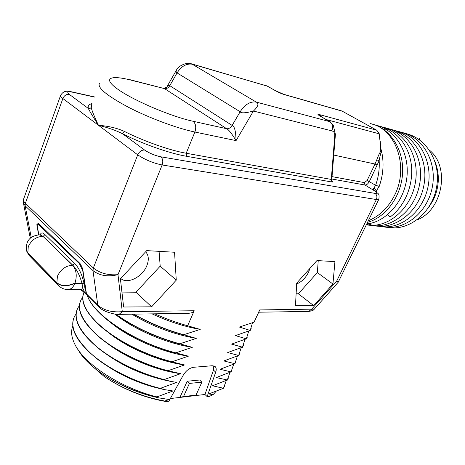 <?xml version="1.0" encoding="UTF-8"?>
<svg xmlns="http://www.w3.org/2000/svg" width="465" height="465" viewBox="0 0 465 465"><rect width="100%" height="100%" fill="white"/><g stroke="black" fill="none" stroke-linecap="round" stroke-linejoin="round"><path stroke-width="0.7" d="M23.541 199.34L23.297 202.252L25.139 205.786L92.977 270.607L97.801 305.168C103.887 310.417 112.053 312.579 122.289 311.655L194.201 310.748L187.639 325.762L200.229 329.418L183.721 334.707L196.253 338.398L179.74 343.809L192.307 347.314L175.787 352.848L188.383 356.167L171.858 361.822L184.489 364.961L167.964 370.733L180.618 373.691L164.087 379.585L171.137 381.48L176.776 382.364L160.245 388.374L164.401 389.594L172.963 390.978L156.932 396.895L158.379 397.796L169.173 399.534L164.773 401.051L166.052 401.562L168.853 401.225L183.291 375.11C186.116 370.57 189.551 367.96 193.603 367.28L212.238 365.74L215.063 366.501C216.341 367.699 216.556 369.588 215.708 372.163L207.146 396.604L209.68 396.302L213.156 394.587L208.75 393.96L223.473 388.269L212.493 385.781L227.304 379.998L216.254 377.557L231.059 371.872L220.044 369.28L234.842 363.694L223.863 360.945L238.65 355.463L227.699 352.551L242.48 347.181L231.564 344.106L246.34 338.84L235.459 335.608L250.222 330.446L239.376 327.052L254.03 322.204L259.708 309.928L314.288 309.126M174.561 252.251L176.264 280.139L151.619 306.807L123.632 307.01L120.4 278.756L146.737 250.623L174.561 252.251M316.956 260.563L334.934 261.615L332.934 284.016L313.701 305.627L295.467 305.755L296.699 283.121L316.956 260.563M60.514 95.662L23.872 198.41C23.081 199.921 23.581 201.548 25.377 203.304L93.355 267.98C99.946 273.251 108.153 275.478 117.988 274.652L122.289 311.655L119.034 314.381M254.03 322.204L258.964 311.724L258.836 312.201L308.69 311.428L311.591 309.277L336.695 281.069L338.904 281.168M375.511 191.411L375.581 191.47C377.911 194.068 379.8 192.853 378.806 199.322L376.377 199.531L162.145 164.97L117.988 274.652C107.909 277.088 99.568 275.733 92.977 270.607L93.355 267.98L137.739 154.833L98.417 125.254C108.746 126.131 117.418 128.195 124.44 131.45C144.528 141.523 169.83 150.375 186.192 153.247L331.278 179.426L331.76 180.002M91.948 103.556C88.914 104.381 87.711 106.008 88.333 108.432C89.704 108.769 90.692 108.322 91.297 107.095C91.14 108.717 93.511 114.774 98.417 125.254C108.287 127.73 116.349 130.572 122.609 133.781C143.458 144.255 169.754 153.421 186.709 156.327L331.812 181.984C333.173 182.117 333.213 181.751 331.94 180.885M375.296 191.289L364.967 185.012C366.606 185.047 368.082 183.867 369.396 181.472L379.149 160.681L376.766 159.879C378.754 154.572 380.172 151.712 381.015 151.288C380.469 150.317 380.138 146.882 380.021 140.965L379.318 133.85L376.819 130.264M321.484 116.837L319.472 114.599C317.043 113.908 317.537 114.588 320.96 116.639L329.726 121.627C332.51 123.702 333.161 126.765 331.679 130.828C333.649 131.293 334.695 132.705 334.812 135.071L335.416 134.356M320.414 116.32L320.96 116.639M331.812 181.984L331.278 179.426L334.812 135.071M308.493 311.428L308.69 311.428C311.986 310.928 313.805 310.213 314.154 309.277L338.189 282.255L336.695 281.069L376.377 199.531C377.377 196.928 376.923 194.881 375.017 193.388L160.838 156.81C154.833 155.537 149.428 153.287 144.615 150.056L122.609 133.781L124.44 131.45M69.32 94.372C66.472 91.965 67.611 91.256 72.749 92.239L71.895 91.867C66.478 90.96 63.972 90.384 60.688 95.18C60.165 95.895 60.892 97.005 62.868 98.516C64.275 95.453 66.425 94.07 69.32 94.372L88.333 108.432C89.129 110.321 92.489 115.93 98.417 125.254L62.868 98.516L25.377 203.304L25.139 205.786L31.207 237.365M379.208 186.413L375.627 185.25C378.481 177.235 379.655 169.045 379.149 160.681C380.353 154.334 381.207 151.398 381.707 151.863C384.096 163.36 383.265 174.875 379.208 186.413L376.359 190.848L376.301 192.004M370.297 123.609C395.767 128.346 409.473 167.005 394.436 195.567C388.124 207.849 379.446 216.219 368.396 220.677M387.822 214.557L390.007 217.068C405.102 206.169 414.187 183.774 411.147 163.471C408.16 143.139 393.605 127.741 376.615 125.777M366.786 223.973C386.473 221.962 405.027 200.723 407.038 175.869C409.241 151.02 394.308 128.41 374.412 124.864M367.594 222.322C385.88 217.382 401.452 196.189 402.597 172.934C403.858 149.672 390.42 128.741 372.134 124.097M367.135 223.264C388.548 233.889 418.25 215.667 423.836 185.576C429.91 155.56 408.654 127.195 383.48 129.334M366.641 224.281C387.7 231.46 414.123 213.08 419.482 184.954C425.213 156.885 407.357 129.386 383.945 128.137M366.391 224.798C387.688 228.972 411.949 208.547 415.64 180.856C419.668 153.194 401.516 127.619 378.743 126.84M418.686 139.07L419.506 138.221L419.366 139.541M383.84 226.269C405.399 233.872 432.56 214.522 436.775 185.93C441.425 157.391 420.918 131.27 396.837 132.897M381.649 226.374C402.184 232.029 426.864 214.336 432.154 187.86C437.763 161.448 421.767 134.955 399.563 132.066M379.44 226.327C399.65 230.442 422.865 212.668 427.974 186.994C433.357 161.372 418.715 135.437 397.482 131.264M435.037 161.721C439.966 174.445 439.338 187.308 433.148 200.31L428.596 207.541M429.683 150.352C450.329 167.15 442.575 209.953 417.332 219.776M332.027 176.63L364.444 182.617L367.106 180.501L375.627 185.25L374.005 187.941L376.359 190.848L375.755 191.597M374.005 187.941C373.017 188.86 373.314 189.906 374.883 191.086L375.081 191.289C377.26 192.981 377.237 193.678 375.017 193.388M380.533 147.399L381.707 151.863L381.015 151.288L380.841 149.765M381.707 151.863L381.161 150.753M380.021 140.965L379.097 133.699L376.633 130.154L346.384 113.472M346.21 113.373L342.228 111.176L284.144 94.523C281.831 93.878 278.797 92.529 275.036 90.483L266.59 85.752M275.036 90.483L267.23 86.042L192.713 64.304C186.738 63.159 181.53 66.024 177.084 72.9C176.037 72.569 175.846 71.604 176.502 70.006C177.642 67.506 180.496 65.437 185.064 63.792C188.139 63.316 190.354 63.35 191.696 63.897L256.343 102.114C259.121 103.521 258.156 106.497 253.448 111.036L236.051 140.616L194.881 132.025L186.192 153.247L186.709 156.327M240.149 111.751C241.021 113.39 245.45 113.152 253.448 111.036L331.679 130.828C332.923 128.044 333.44 126.131 333.231 125.085L329.726 121.627L256.343 102.114C250.385 101.161 244.985 104.375 240.149 111.751L232.145 125.416C234.523 126.137 235.831 131.2 236.051 140.616C231.814 133.618 228.687 129.654 226.658 128.712C228.722 128.962 230.553 127.863 232.145 125.416L169.789 85.676L177.084 72.9L240.149 111.751M333.196 125.004L335.41 134.449L331.76 179.972L332.086 181.094L331.533 180.687M130.049 79.713L164.505 88.612C166.563 88.937 168.324 87.961 169.789 85.676C168.807 84.88 167.755 85.415 166.644 87.292L163.808 88.257M284.144 94.523L275.699 90.768M192.033 63.996L267.892 86.327M258.964 311.724L259.708 309.928M254.314 321.768L255.628 318.938M252.507 322.774L250.222 330.446M250.124 330.656L251.222 328.691M248.699 331.19L246.34 338.84M246.241 339.043L247.363 337.038M244.916 339.555L242.48 347.181M242.387 347.384L243.526 345.332M241.149 347.867L238.65 355.463M238.557 355.667L239.713 353.574M237.4 356.126L234.842 363.694M234.749 363.892L235.924 361.758M233.668 364.333L231.059 371.872M230.966 372.07L232.163 369.896M229.96 372.488L227.304 379.998M227.211 380.196L228.42 377.981M226.269 380.591L223.566 388.072M223.473 388.269L224.705 386.014M213.156 394.587L216.202 391.239M170.335 398.551L204.96 394.477L207.146 396.604M166.052 401.562C143.97 397.662 123.434 389.374 104.445 376.714L89.472 363.77M213.761 365.845L213.47 370.07L204.96 394.477M199.671 380.015L187.18 381.248L179.955 397.418L183.512 396.564L196.027 395.093L201.891 382.154L199.671 380.015M192.475 395.948L196.027 395.093M183.512 396.564L189.4 383.427L187.18 381.248M201.891 382.154L189.4 383.427M72.802 326.087C70.709 331.202 71.383 337.247 74.819 344.228C83.956 363.74 120.377 387.88 156.932 396.895M158.379 397.796L156.85 397.436C135.46 392.088 116.802 383.916 100.876 372.918C89.821 365.06 82.27 357.376 78.23 349.872M109.258 378.318C123.213 386.723 138.297 392.908 154.508 396.866L154.839 396.947M104.445 376.714C122.754 388.85 142.865 396.965 164.773 401.051M107.868 366.437C124.265 377.156 142.395 384.724 162.268 389.147L163.081 389.315M73.784 318.048C69.587 329.83 78.062 343.99 99.196 360.532C116.75 373.232 137.07 382.585 160.152 388.589M160.245 388.374C134.658 381.992 108.078 368.606 91.588 354.144C75.115 338.793 69.5 326.075 74.76 315.991L76.051 314.078M107.845 355.202C126.143 367.844 146.737 376.511 169.632 381.201L171.254 381.498M77.062 309.696C73.104 320.554 80.695 333.806 99.83 349.453C117.872 363.113 139.262 373.232 163.994 379.8M164.087 379.585C138.454 373.099 111.757 359.707 95.151 345.344C78.556 330.103 72.842 317.549 78.021 307.685L79.376 305.714M108.386 344.164C126.085 357.591 153.241 369.175 176.677 373.075L178.339 373.354M80.358 301.297C76.638 311.323 83.462 323.727 100.841 338.508C119.249 353.016 141.587 363.828 167.865 370.948M167.964 370.733C142.273 364.142 115.465 350.738 98.743 336.474C82.02 321.35 76.208 308.969 81.299 299.326L82.724 297.304M109.322 333.26C127.753 348.006 158.187 361.067 183.472 364.804L184.489 364.961M83.677 292.84C80.178 302.122 86.339 313.73 102.155 327.674C120.819 342.92 144.022 354.371 171.765 362.037M171.858 361.822L161.088 358.672L150.305 354.842L139.733 350.401L129.584 345.443L120.057 340.078L111.344 334.416L103.608 328.586L96.976 322.698L91.547 316.874L87.397 311.225L84.566 305.848L83.061 300.838L82.863 296.269L83.933 292.212M110.565 322.448C129.096 338.009 161.756 352.313 188.383 356.167M87.222 295.478C89.513 302.07 95.011 309.219 103.718 316.921C120.325 331.597 148.788 346.065 175.689 353.063M175.787 352.848C134.507 342.368 93.308 314.613 87.466 295.717M115.32 314.154C133.717 327.238 155.159 337.195 179.647 344.03M179.74 343.809C155.461 337.032 134.147 327.168 115.797 314.212M131.81 314.183C152.224 326.32 173.707 334.393 196.253 338.398M133.362 314.16C149.079 323.082 165.836 330.005 183.629 334.928M183.721 334.707C166.092 329.83 149.463 322.977 133.839 314.148M152.078 313.863C168.336 321.454 184.384 326.639 200.229 329.418M154.758 313.823C165.598 318.717 176.555 322.693 187.639 325.762M194.201 310.748C193.766 312.12 191.923 312.968 188.691 313.294L188.232 313.305M23.517 203.391L29.783 235.813L30.51 237.917M80.526 289.736L82.904 290.363L83.787 292.067L86.769 295.037M86.17 293.618L84.874 284.935L84.153 284.225C84.485 287.643 84.066 289.689 82.904 290.363L86.17 293.618L87.106 295.351M26.61 251.019L27.941 253.251L56.957 282.918C61.182 286.568 67.163 286.719 74.894 283.371L82.032 283.476L84.264 284.109M84.874 284.935L82.741 270.624L79.393 263.626L37.967 224.031C37.27 223.927 37.066 224.798 37.357 226.653L38.868 234.813M81.945 283.47L81.846 283.173M80.654 289.736L80.893 289.742C82.369 289.66 82.747 287.573 82.032 283.476M38.653 234.819L37.037 226.071C36.723 224.02 36.927 223.002 37.659 223.026L38.758 223.636L80.056 263.55L81.886 266.829L82.869 269.915L86.461 293.868L97.801 305.168L98.685 306.9C101.446 309.016 99.475 308.336 106.165 311.643C113.03 313.939 117.389 314.851 119.238 314.375L188.691 313.294M98.481 306.697L87.356 295.606L86.461 293.868M84.839 284.679L84.119 283.97C82.212 274.838 79.033 267.956 74.58 263.335L44.919 234.569C42.588 232.314 41.025 232.413 40.24 234.866M44.919 234.569L43.193 236.365L40.077 234.86M27.865 253.012L28.249 246.717C31.376 240.045 36.299 236.592 43.018 236.354L39.699 234.831C30.074 235.732 25.651 240.87 26.412 250.251L27.865 253.012L56.887 282.673C61.159 286.353 67.192 286.481 74.975 283.046L82.061 283.179L84.119 283.97M81.968 283.179C79.62 275.024 76.556 269.037 72.79 265.219L43.018 236.354L72.616 265.213L74.58 263.335M114.948 314.102C133.711 329.33 166.011 343.339 192.307 347.314M145.655 251.78C148.701 255.175 149.102 259.784 146.864 265.614C142.616 276.855 127.387 284.632 120.883 278.576L120.708 278.425M159.077 251.344L160.193 266.16L135.949 292.218L121.923 292.084M176.264 280.139L160.193 266.16M151.619 306.807L135.949 292.218M309.957 268.357L308.557 272.223C305.551 278.07 301.587 281.976 296.653 283.952M318.234 260.638L317.357 272.583L298.361 293.793L296.118 293.77M332.934 284.016L317.357 272.583M313.701 305.627L298.361 293.793M160.838 156.81C162.849 158.722 163.285 161.442 162.145 164.97C153.101 163.122 144.964 159.739 137.739 154.833C139.361 151.491 141.651 149.899 144.615 150.056M378.894 199.154L338.195 282.243M331.836 179.008L364.967 185.012L364.444 182.617M367.106 180.501L375.011 164.029L333.76 155.054M377.313 165.011L375.011 164.029L376.766 159.879M379.318 133.85L326.279 119.569M319.472 114.599L376.731 130.194L342.409 111.275M193.027 121.26C171.748 116.68 135.042 101.219 118.715 89.873C102.073 78.457 109.467 74.592 130.88 80.108L164.505 88.612L226.658 128.712L193.027 121.26C195.823 123.69 196.439 127.276 194.881 132.025C177.194 128.375 149.468 118.11 128.485 107.281C106.648 95.587 96.976 87.548 99.469 83.177M91.768 104.055L91.297 107.095M72.749 92.239L94.343 97.075M283.476 94.226L341.56 110.891M129.77 79.643L130.88 80.108M215.708 372.163L213.47 370.07M74.894 283.371C73.214 287.289 70.965 289.364 68.134 289.59L67.733 289.585M80.689 289.736L68.134 289.59C64.525 289.55 61.421 288.317 58.817 285.876L57.038 282.825M28.016 253.163L29.841 256.209L58.282 285.33M56.887 282.673L57.416 276.239C60.735 269.334 65.803 265.66 72.616 265.213C76.4 269.828 77.202 275.774 75.022 283.046M40.002 224.833L38.938 224.636M79.393 263.626L80.056 263.545M72.075 91.907L94.401 96.912M380.899 149.992L380.242 141.093M321.606 116.907L330.365 121.894M167.057 86.571L176.194 70.541M164.128 389.536L162.268 389.147M171.021 381.457L169.632 381.201M177.543 373.215L176.677 373.075M30.399 238.01L29.975 236.825M83.595 291.875L80.486 289.736M39.461 224.31L38.043 224.049M26.865 251.71L29.266 255.616"/></g></svg>
